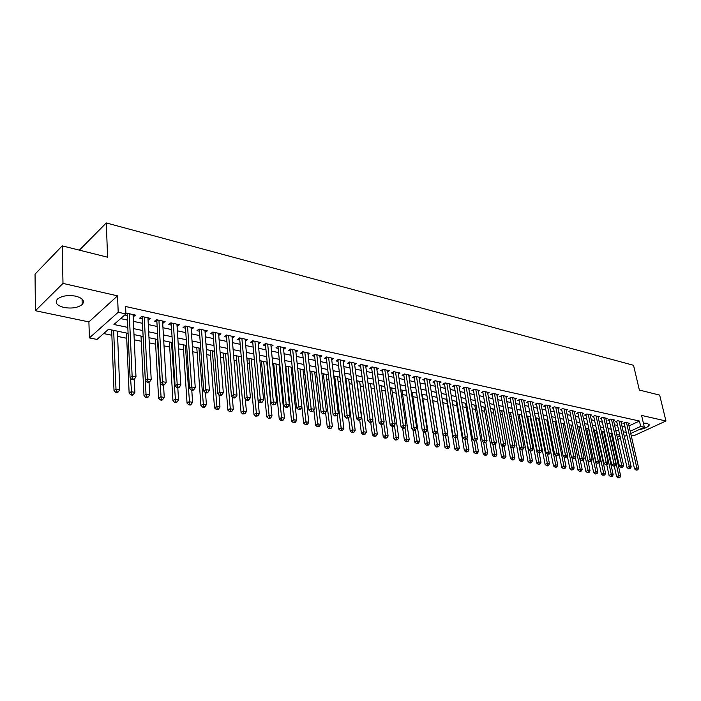 <?xml version="1.0" encoding="UTF-8"?>
<svg xmlns="http://www.w3.org/2000/svg" width="701" height="701" viewBox="0 0 701 701"><rect width="100%" height="100%" fill="white"/><g stroke="black" fill="none" stroke-linecap="round" stroke-linejoin="round"><path stroke-width="1.05" d="M64.001 307.485C71.844 308.755 77.907 307.765 82.201 304.523C85.04 300.974 82.911 298.188 75.804 296.181C67.997 294.858 61.89 295.804 57.5 299.029C54.564 302.692 56.728 305.505 64.001 307.485M639.11 429.617C644.622 428.661 647.996 427.163 649.222 425.121L647.338 423.316L643.387 423.141M128.081 333.378L108.471 329.312L96.975 339.433L89.395 337.917L118.206 312.26L125.926 313.952L113.948 324.493L127.81 327.42M88.904 321.908L117.531 295.848L62.994 283.406L62.223 245.867L35.05 274.109L35.401 310.727L88.904 321.908L89.395 337.917M631.145 435.251L633.73 435.794L665.95 420.994L641.581 415.43L644.342 427.207L630.742 433.49M103.634 333.571L111.862 335.244M117.61 336.419L126.706 338.268M134.233 339.81L141.287 341.247M149.26 342.868L155.613 344.165M164.025 345.882L169.703 347.039M178.518 348.835L183.539 349.86M192.757 351.744L197.147 352.638M206.751 354.601L210.528 355.363M220.5 357.396L223.68 358.053M234.011 360.156L236.623 360.691M247.295 362.864L249.354 363.284M260.351 365.528L261.867 365.834M273.188 368.148L274.187 368.349M279.515 369.436L280.304 369.593M285.806 370.715L286.306 370.82M291.607 371.898L292.755 372.135M303.498 374.325L305.005 374.632M315.205 376.717L317.054 377.094M326.736 379.066L328.9 379.513M338.084 381.379L340.572 381.887M349.256 383.657L352.051 384.227M360.253 385.9L363.346 386.531M371.092 388.109L374.465 388.801M381.765 390.291L385.419 391.035M392.271 392.429L396.205 393.235M402.628 394.54L406.817 395.399M412.836 396.626L417.279 397.528M422.887 398.676L427.575 399.631M432.797 400.7L437.696 401.699M442.769 402.733L447.352 403.662M452.741 404.766L456.868 405.607M462.555 406.764L466.253 407.518M472.237 408.736L475.506 409.41M481.771 410.681L484.628 411.268M491.173 412.6L493.627 413.099M500.435 414.493L502.503 414.913M509.574 416.35L511.257 416.701M518.582 418.19L519.897 418.462M527.459 420.004L528.414 420.197M536.221 421.792L536.826 421.914M597.086 434.199L597.585 434.305M604.639 435.742L605.357 435.891M62.994 283.406L35.401 310.727M62.223 245.867L107.595 257.206L106.289 222.944L633.529 365.291L639.365 390.045L659.667 395.119L665.95 420.994M133.146 316.773L135.67 315.143L126.627 313.163L125.926 313.785M148.051 320.015L150.513 318.394L141.637 316.449L139.63 318.184L142.224 318.745M162.693 323.205L165.103 321.593L156.384 319.682L154.351 321.391L156.901 321.943M177.081 326.342L179.43 324.729L170.869 322.854L168.818 324.537L171.324 325.089M191.215 329.417L193.511 327.814L185.09 325.965L183.04 327.63L185.502 328.173M205.104 332.44L207.347 330.846L199.075 329.032L196.999 330.67L199.426 331.205M218.747 335.411L220.946 333.816L212.815 332.037L210.729 333.667L213.104 334.184M232.162 338.329L234.309 336.752L226.318 334.999L224.224 336.603L226.554 337.111M245.35 341.185L247.444 339.626L239.593 337.908L237.481 339.486L239.777 339.985M258.31 343.954L260.369 342.456L252.64 340.765L250.52 342.325L252.781 342.815M271.05 346.688L273.075 345.243L265.477 343.578L263.348 345.12L265.565 345.602M283.59 349.37L285.57 347.976L278.095 346.338L275.957 347.862L278.139 348.336M295.918 352.016L297.855 350.666L290.503 349.054L288.356 350.561L290.512 351.035M308.046 354.618L309.947 353.313L302.718 351.736L300.563 353.216L302.674 353.681M319.98 357.177L321.847 355.924L314.731 354.364L312.567 355.836L314.653 356.283M331.722 359.701L333.553 358.483L326.552 356.949L324.379 358.404L326.429 358.851M343.28 362.189L345.076 361.006L338.189 359.499L336.007 360.936L338.022 361.374M354.653 364.634L356.415 363.495L349.633 362.005L347.451 363.425L349.431 363.863M365.843 367.044L367.587 365.94L360.901 364.476L358.71 365.878L360.665 366.308M376.866 369.418L378.575 368.349L372.003 366.903L369.804 368.297L371.732 368.717M387.723 371.758L389.397 370.715L382.921 369.296L380.722 370.671L382.615 371.083M398.413 374.062L400.061 373.055L393.682 371.653L391.473 373.011L393.34 373.423M408.937 376.332L410.558 375.35L404.275 373.975L402.067 375.315L403.899 375.718M419.303 378.566L420.898 377.62L414.712 376.262L412.495 377.594L414.309 377.988M429.52 380.766L431.08 379.846L424.99 378.514L422.773 379.828L424.552 380.214M439.58 382.939L441.122 382.045L435.111 380.731L432.894 382.027L434.655 382.413M449.49 385.086L451.006 384.209L445.091 382.912L442.866 384.201L444.6 384.577M459.26 387.189L460.75 386.347L454.923 385.068L452.697 386.339L454.406 386.715M468.89 389.274L470.353 388.45L464.605 387.189L462.38 388.45L464.062 388.818M478.38 391.324L479.826 390.518L474.156 389.283L471.931 390.527L473.587 390.886M487.73 393.349L489.149 392.569L483.567 391.342L481.342 392.578L482.971 392.937M496.956 395.346L498.35 394.584L492.847 393.375L490.621 394.602L492.225 394.952M506.043 397.309L507.419 396.564L501.995 395.382L499.76 396.591L501.346 396.932M515.007 399.246L516.365 398.527L511.011 397.353L508.786 398.554L510.346 398.895M523.849 401.165L525.189 400.455L519.905 399.307L517.671 400.49L519.222 400.823M532.567 403.049L533.882 402.365L528.677 401.226L526.442 402.4L527.967 402.733M541.172 404.915L542.46 404.24L537.334 403.119L535.1 404.284L536.598 404.608M549.654 406.755L550.925 406.098L545.86 404.985L543.625 406.142L545.106 406.466M558.014 408.56L559.275 407.929L554.281 406.834L552.046 407.973L553.51 408.289M566.277 410.357L567.512 409.726L562.588 408.648L560.353 409.778L561.79 410.094M574.417 412.118L575.644 411.513L570.78 410.444L568.546 411.566L569.966 411.873M582.461 413.862L583.661 413.266L578.86 412.214L576.634 413.327L578.036 413.634M590.391 415.579L591.574 415.001L586.842 413.967L584.608 415.062L585.992 415.36M598.216 417.279L599.39 416.709L594.711 415.684L592.485 416.78L593.852 417.077M605.944 418.953L607.101 418.401L602.483 417.393L600.258 418.471L601.607 418.76M613.568 420.609L614.707 420.065L610.159 419.067L607.925 420.136L609.265 420.425M621.104 422.247L622.225 421.713L617.73 420.731L615.504 421.783L616.819 422.072M611.403 434.156L612.218 433.77M629.007 425.91L639.435 421.029L125.593 306.495L125.926 313.952M120.633 318.613L127.486 320.085M133.365 321.347L142.452 323.301M148.297 324.563L157.164 326.464M162.965 327.717L171.605 329.575M177.371 330.811L185.8 332.625M191.522 333.851L199.741 335.621M205.428 336.839L213.446 338.565M219.098 339.783L226.914 341.466M232.53 342.666L240.163 344.305M245.736 345.505L253.175 347.109M258.722 348.301L265.977 349.86M271.489 351.043L278.569 352.568M284.045 353.742L290.959 355.232M296.392 356.397L303.139 357.852M308.545 359.008L315.126 360.428M320.497 361.576L326.92 362.96M332.256 364.108L338.53 365.458M343.832 366.597L349.957 367.911M355.223 369.05L361.199 370.33M366.439 371.46L372.275 372.713M377.48 373.835L383.175 375.053M388.354 376.165L393.909 377.366M399.053 378.47L404.486 379.635M409.594 380.731L414.896 381.87M419.978 382.965L425.156 384.078M430.212 385.164L435.26 386.251M440.289 387.329L445.223 388.389M450.217 389.467L455.037 390.501M459.996 391.57L464.702 392.578M469.644 393.647L474.235 394.628M479.142 395.688L483.629 396.652M488.509 397.695L492.891 398.641M497.745 399.684L502.021 400.604M506.849 401.638L511.029 402.54M515.822 403.574L519.905 404.451M524.672 405.476L528.659 406.335M533.408 407.351L537.299 408.184M542.013 409.2L545.816 410.015M550.513 411.031L554.219 411.829M558.89 412.828L562.517 413.608M567.153 414.606L570.693 415.369M575.311 416.359L578.763 417.104M583.355 418.085L586.728 418.812M591.293 419.794L594.597 420.504M599.136 421.476L602.352 422.168M606.864 423.141L610.01 423.816M614.505 424.788L617.572 425.446M622.041 426.41L625.038 427.049M628.534 423.86L629.647 423.334L625.204 422.361L622.979 423.413L624.276 423.702M124.787 314.951L127.275 315.494M106.289 222.944L79.379 250.152M117.531 295.848L118.206 312.26M639.435 421.029L640.688 426.41L644.342 427.207M619.763 435.181L616.687 434.541M612.183 433.612L609.038 432.964M604.516 432.026L601.283 431.36M596.735 430.414L593.432 429.731M588.866 428.784L585.475 428.083M578.903 426.725L588.095 470.432L590.058 470.774L580.857 427.128L577.414 426.41M572.796 425.454L569.247 424.718M564.594 423.755L560.958 423.01M556.287 422.037L552.563 421.266M547.867 420.293L544.055 419.505M539.323 418.523L535.424 417.717M530.675 416.736L526.679 415.903M521.894 414.913L517.802 414.072M512.992 413.073L508.803 412.206M503.966 411.207L499.682 410.322M494.818 409.314L490.42 408.403M485.53 407.386L481.035 406.457M476.11 405.441L471.501 404.486M466.551 403.461L461.836 402.479M456.859 401.454L452.022 400.446M447.019 399.412L442.068 398.387M437.03 397.344L431.965 396.293M426.891 395.25L421.704 394.172M416.604 393.121L411.294 392.017M406.159 390.956L400.718 389.826M395.557 388.757L389.975 387.6M384.788 386.531L379.075 385.348M373.852 384.262L367.999 383.053M362.741 381.966L356.748 380.722M351.455 379.627L345.313 378.356M339.994 377.252L333.702 375.946M328.348 374.842L321.899 373.51M316.51 372.389L309.903 371.022M304.479 369.9L297.706 368.498L303.656 423.141L305.802 421.809L308.799 422.326L302.972 369.585M292.247 367.368L285.307 365.931M279.822 364.792L272.707 363.32M267.177 362.18L259.887 360.665M254.323 359.517L246.857 357.966M241.249 356.809L233.591 355.223M227.956 354.058L220.105 352.428M214.427 351.254L206.383 349.589M200.67 348.406L192.416 346.697M186.659 345.505L178.194 343.753M172.411 342.552L163.727 340.756M157.9 339.547L148.989 337.707M143.127 336.489L133.987 334.596M612.578 439.448L613.393 439.063M617.292 437.258L619.947 436.022M626.904 435.26L624.319 436.46M620.446 438.239L617.791 439.474M613.883 441.271L613.068 441.656M630.225 431.255L640.688 426.41M133.707 328.655L142.82 330.574M148.682 331.81L157.567 333.685M163.386 334.903L172.052 336.734M177.826 337.952L186.273 339.731M192.013 340.94L200.249 342.675M205.954 343.876L213.989 345.567M219.65 346.758L227.492 348.406M233.118 349.597L240.758 351.201M246.349 352.384L253.815 353.952M259.361 355.118L266.643 356.651M272.163 357.817L279.261 359.315M284.746 360.463L291.669 361.926M297.119 363.074L303.875 364.494M309.29 365.633L315.888 367.026M321.268 368.156L327.709 369.515M333.054 370.645L339.337 371.968M344.647 373.081L350.78 374.378M356.064 375.491L362.049 376.752M367.298 377.857L373.142 379.083M378.356 380.187L384.06 381.388M389.248 382.474L394.821 383.649M399.973 384.735L405.406 385.883M410.532 386.961L415.842 388.074M420.933 389.151L426.112 390.238M431.176 391.307L436.241 392.376M441.271 393.436L446.213 394.47M451.216 395.53L456.036 396.547M461.013 397.59L465.727 398.58M470.669 399.623L475.269 400.595M480.185 401.629L484.68 402.576M489.561 403.601L493.951 404.53M498.814 405.555L503.099 406.457M507.927 407.474L512.116 408.35M516.917 409.366L521.001 410.225M525.776 411.233L529.772 412.074M534.521 413.073L538.421 413.897M543.144 414.887L546.946 415.693M551.643 416.674L555.358 417.463M560.029 418.444L563.665 419.207M568.309 420.188L571.85 420.933M576.467 421.906L579.937 422.633M584.529 423.606L587.911 424.315M592.476 425.279L595.78 425.971M600.319 426.927L603.543 427.61M608.065 428.565L611.211 429.222M615.706 430.169L618.781 430.817M623.25 431.763L626.256 432.394M232.031 336.252L232.206 338.338M218.686 333.325L218.852 335.428M205.104 330.355L205.27 332.476M191.294 327.323L191.443 329.461M177.239 324.248L177.379 326.403M162.939 321.119L163.07 323.284M148.375 317.93L148.498 320.112M133.558 314.679L133.663 316.887M624.092 422.887L634.545 468.89L636.823 467.9L626.501 422.65M637.034 469.749L636.114 470.143L637.779 469.88L637.034 469.749L636.823 467.9L638.69 468.242L628.35 423.053M634.545 468.89L636.114 470.143M637.779 469.88L638.69 468.242M614.269 466.086L616.6 476.689L618.817 475.725L620.683 476.049L611.237 433.42M609.388 433.034L618.817 475.725L619.027 477.539L618.142 477.924L619.027 477.539M620.683 476.049L619.78 477.67M618.142 477.924L616.6 476.689M616.635 421.248L627.027 467.532L629.305 466.533L619.044 421.012M629.516 468.391L628.604 468.794L630.269 468.531L629.516 468.391L629.305 466.533L631.198 466.884L620.92 421.424M627.027 467.532L628.604 468.794M630.269 468.531L631.198 466.884M609.073 419.592L619.412 466.156L621.691 465.149L611.491 419.364M621.91 467.024L620.99 467.418L622.672 467.155L621.91 467.024L621.691 465.149L623.601 465.499L613.384 419.776M619.412 466.156L620.99 467.418M622.672 467.155L623.601 465.499M601.414 417.901L611.693 464.763L613.971 463.747L603.833 417.682M614.19 465.63L613.279 466.034L614.97 465.771L614.19 465.63L613.971 463.747L615.916 464.106L605.76 418.103M611.693 464.763L613.279 466.034M614.97 465.771L615.916 464.106M593.659 416.201L603.868 463.352L606.155 462.327L596.078 415.991M606.383 464.22L605.462 464.632L607.162 464.369L606.383 464.22L606.155 462.327L608.117 462.686L598.032 416.412M603.868 463.352L605.462 464.632M607.162 464.369L608.117 462.686M606.715 464.57L609.064 475.401L611.29 474.428L613.182 474.752L603.789 431.877M601.914 431.483L611.29 474.428L611.5 476.259L610.615 476.645L611.5 476.259M613.182 474.752L612.262 476.382M610.615 476.645L609.064 475.401M599.057 463.028L601.432 474.095L603.657 473.114L605.576 473.447L596.244 430.309M594.343 429.915L603.657 473.114L603.876 474.954L602.991 475.348L603.876 474.954M605.576 473.447L604.648 475.085M602.991 475.348L601.432 474.095M591.293 461.407L593.703 472.772L595.929 471.782L597.865 472.115L588.603 428.732M586.676 428.329L595.929 471.782L596.148 473.639L595.263 474.034L596.148 473.639M597.865 472.115L596.928 473.771M595.263 474.034L593.703 472.772M583.39 459.567L585.87 471.431L588.095 470.432L588.323 472.299L587.438 472.702L588.227 472.833L589.112 472.43L588.323 472.299M590.058 470.774L589.112 472.43M587.438 472.702L585.87 471.431M586.851 413.967L585.808 414.475L595.946 461.924L598.233 460.89L588.227 414.265M598.461 462.8L597.55 463.212L599.259 462.94L598.461 462.8L598.233 460.89L600.222 461.249L590.198 414.694M595.946 461.924L597.55 463.212M599.259 462.94L600.222 461.249M575.381 457.692L577.939 470.073L580.156 469.065L582.154 469.407L580.034 459.216M571.043 425.095L580.156 469.065L580.393 470.949L579.508 471.344L580.305 471.484L581.19 471.081L580.393 470.949M582.154 469.407L581.19 471.081M579.508 471.344L577.939 470.073M578.895 412.223L577.843 412.74L587.911 460.469L590.198 459.427L580.262 412.521M590.435 461.354L589.523 461.766L591.241 461.495L590.435 461.354L590.198 459.427L592.214 459.795L582.268 412.959M587.911 460.469L589.523 461.766M591.241 461.495L592.214 459.795M567.267 455.79L569.895 468.697L572.121 467.681L574.137 468.031L572.077 457.963M563.069 423.439L572.121 467.681L572.358 469.574L571.473 469.977L573.173 469.714L572.358 469.574M574.137 468.031L573.173 469.714M571.473 469.977L569.895 468.697M570.824 410.453L569.773 410.944L579.771 459.006L582.058 457.946L572.2 410.76M582.303 459.882L581.383 460.303L583.118 460.031L582.303 459.882L582.058 457.946L584.108 458.323L574.224 411.198M579.771 459.006L581.383 460.303M583.118 460.031L584.108 458.323M559.048 453.854L561.746 467.304L563.972 466.279L566.022 466.629L564.007 456.693M554.999 421.774L563.972 466.279L564.217 468.18L563.332 468.592L565.041 468.321L564.217 468.18M566.022 466.629L565.041 468.321M563.332 468.592L561.746 467.304M562.649 408.665L561.606 409.191L571.517 457.516L573.812 456.447L564.025 408.963M574.058 458.401L573.138 458.822L574.881 458.55L574.058 458.401L573.812 456.447L575.88 456.824L566.075 409.419M571.517 457.516L573.138 458.822M574.881 458.55L575.88 456.824M544.318 419.557L553.492 465.893L555.718 464.859L557.786 465.21L555.832 455.413M546.815 420.074L555.718 464.859L555.972 466.778L555.078 467.19L555.911 467.33L556.796 466.919L555.972 466.778M557.786 465.21L556.796 466.919M555.078 467.19L553.492 465.893M554.368 406.852L553.326 407.386L563.157 456L565.444 454.931L555.744 407.15M565.698 456.894L564.778 457.324L566.539 457.043L565.698 456.894L565.444 454.931L567.547 455.308L557.821 407.605M563.157 456L564.778 457.324M566.539 457.043L567.547 455.308M536.028 417.849L545.115 464.456L547.35 463.414L549.453 463.782L547.551 454.125M538.526 418.357L547.35 463.414L547.604 465.35L546.71 465.762L547.551 465.911L548.445 465.49L547.604 465.35M549.453 463.782L548.445 465.49M546.71 465.762L545.115 464.456M545.974 405.012L544.931 405.555L554.675 454.476L556.962 453.389L547.341 405.309M557.225 455.37L556.305 455.799L558.075 455.519L557.225 455.37L556.962 453.389L559.091 453.775L549.453 405.774M554.675 454.476L556.305 455.799M558.075 455.519L559.091 453.775M527.634 416.105L536.633 463.01L538.859 461.95L540.997 462.318L539.13 452.715M530.122 416.622L538.859 461.95L539.13 463.896L538.237 464.316L539.98 464.044L539.13 463.896M540.997 462.318L539.98 464.044M538.237 464.316L536.633 463.01M537.465 403.145L536.414 403.688L546.07 452.916L548.366 451.83L538.832 403.452M548.629 453.819L547.709 454.257L549.496 453.976L548.629 453.819L548.366 451.83L550.522 452.215L540.97 403.916M546.07 452.916L547.709 454.257M549.496 453.976L550.522 452.215M519.117 414.344L528.037 461.538L530.263 460.469L532.427 460.846L530.578 451.172M521.605 414.861L530.263 460.469L530.534 462.432L529.641 462.853L530.508 463.002L531.393 462.581L530.534 462.432M532.427 460.846L531.393 462.581M529.641 462.853L528.037 461.538M528.834 401.261L527.792 401.804L537.352 451.348L539.647 450.244L530.201 401.559M539.919 452.25L538.999 452.688L540.795 452.408L539.919 452.25L539.647 450.244L541.838 450.638L532.374 402.032M537.352 451.348L538.999 452.688M540.795 452.408L541.838 450.638M510.494 412.556L519.318 460.04L521.544 458.971L523.735 459.348L521.912 449.621M512.974 413.073L521.544 458.971L521.816 460.943L520.931 461.372L521.807 461.521L522.692 461.092L521.816 460.943M523.735 459.348L522.692 461.092M520.931 461.372L519.318 460.04M520.089 399.342L519.038 399.894L528.51 449.753L530.806 448.631L521.456 399.64M531.078 450.655L530.166 451.102L531.971 450.813L531.078 450.655L530.806 448.631L533.023 449.034L523.647 400.122M528.51 449.753L530.166 451.102M531.971 450.813L533.023 449.034M511.222 397.397L510.17 397.958L519.537 448.132L521.833 447.001L512.58 397.695M522.114 449.043L521.202 449.49L523.016 449.201L522.114 449.043L521.833 447.001L524.085 447.413L514.806 398.186M519.537 448.132L521.202 449.49M523.016 449.201L524.085 447.413M502.223 395.425L501.18 395.995L510.442 446.484L512.738 445.354L503.581 395.723M513.027 447.404L512.107 447.86L513.938 447.571L513.027 447.404L512.738 445.354L515.025 445.766L505.842 396.223M510.442 446.484L512.107 447.86M513.938 447.571L515.025 445.766M493.101 393.427L492.058 394.006L501.215 444.82L503.502 443.672L494.459 393.725M503.809 445.74L502.889 446.204L504.729 445.906L503.809 445.74L503.502 443.672L505.824 444.092L496.755 394.234M501.215 444.82L502.889 446.204M504.729 445.906L505.824 444.092M483.848 391.403L482.805 391.982L491.857 443.128L494.144 441.972L485.206 391.701M494.45 444.057L493.53 444.522L495.388 444.224L494.45 444.057L494.144 441.972L496.492 442.401L487.528 392.209M491.857 443.128L493.53 444.522M495.388 444.224L496.492 442.401M474.463 389.353L473.42 389.931L482.358 441.42L484.645 440.246L475.813 389.642M484.952 442.349L484.04 442.813L485.907 442.515L484.952 442.349L484.645 440.246L487.029 440.675L478.178 390.159M482.358 441.42L484.04 442.813M485.907 442.515L487.029 440.675M464.938 387.267L463.896 387.855L472.711 439.676L474.998 438.493L466.288 387.557M475.322 440.614L474.402 441.078L476.294 440.78L475.322 440.614L474.998 438.493L477.425 438.931L468.689 388.082M472.711 439.676L474.402 441.078M476.294 440.78L477.425 438.931M455.282 385.147L454.239 385.743L462.932 437.915L465.219 436.714L456.631 385.445M465.543 438.844L464.632 439.325L466.524 439.028L465.543 438.844L465.219 436.714L467.672 437.161L459.059 385.971M462.932 437.915L464.632 439.325M466.524 439.028L467.672 437.161M445.477 383L444.443 383.605L453.004 436.118L455.282 434.909L446.817 383.298M455.624 437.056L454.704 437.538L456.623 437.24L455.624 437.056L455.282 434.909L457.779 435.365L449.288 383.833M453.004 436.118L454.704 437.538M456.623 437.24L457.779 435.365M435.531 380.818L434.497 381.432L442.927 434.296L445.205 433.078L436.872 381.116M445.547 435.242L444.636 435.733L446.563 435.426L445.547 435.242L445.205 433.078L447.737 433.533L439.369 381.659M442.927 434.296L444.636 435.733M446.563 435.426L447.737 433.533M425.437 378.61L424.403 379.223L432.692 432.456L434.97 431.22L426.769 378.899M435.321 433.402L434.41 433.893L436.346 433.586L435.321 433.402L434.97 431.22L437.538 431.685L429.31 379.46M432.692 432.456L434.41 433.893M436.346 433.586L437.538 431.685M415.194 376.367L414.151 376.989L422.3 430.572L424.578 429.327L416.517 376.656M424.937 431.536L424.026 432.026L425.069 432.219L425.98 431.72L424.937 431.536L424.578 429.327L427.189 429.801L419.093 377.226M422.3 430.572L424.026 432.026M425.98 431.72L427.189 429.801M404.792 374.089L403.758 374.72L411.75 428.67L414.019 427.408L406.116 374.378M414.396 429.634L413.485 430.134L414.545 430.326L415.456 429.827L414.396 429.634L414.019 427.408L416.674 427.89L408.727 374.947M411.75 428.67L413.485 430.134M415.456 429.827L416.674 427.89M394.225 371.775L393.2 372.406L401.042 426.734L403.303 425.463L395.548 372.065M403.68 427.706L402.777 428.215L403.855 428.407L404.766 427.899L403.68 427.706L403.303 425.463L406.002 425.954L398.203 372.643M401.042 426.734L402.777 428.215M404.766 427.899L406.002 425.954M383.508 369.427L382.474 370.067L390.159 424.771L392.42 423.483L384.823 369.716M392.805 425.744L391.903 426.261L392.998 426.453L393.901 425.936L392.805 425.744L392.42 423.483L395.162 423.982L387.513 370.303M390.159 424.771L391.903 426.261M393.901 425.936L395.162 423.982M372.617 367.044L371.591 367.692L379.11 422.782L381.362 421.476L373.922 367.324M381.756 423.755L380.853 424.271L381.966 424.473L382.869 423.956L381.756 423.755L381.362 421.476L384.148 421.976L376.665 367.929M371.591 367.692L371.469 367.245M379.11 422.782L380.853 424.271M382.869 423.956L384.148 421.976M361.558 364.616L360.533 365.274L367.876 420.749L370.128 419.435L362.855 364.906M370.531 421.73L369.637 422.256L370.768 422.458L371.661 421.932L370.531 421.73L370.128 419.435L372.958 419.943L365.642 365.51M360.533 365.274L360.402 364.8M367.876 420.749L369.637 422.256M371.661 421.932L372.958 419.943M350.325 362.163L349.3 362.82L356.467 418.69L358.71 417.358L351.622 362.443M359.131 419.671L358.229 420.206L360.279 419.881L359.131 419.671L358.71 417.358L361.585 417.884L354.443 363.065M349.3 362.82L349.641 362.005M356.467 418.69L358.229 420.206M360.279 419.881L361.585 417.884M338.916 359.657L337.891 360.332L344.874 416.596L347.118 415.246L340.204 359.946M347.538 417.586L346.644 418.12L348.704 417.796L347.538 417.586L347.118 415.246L350.036 415.781L343.069 360.568M337.891 360.332L337.733 359.797M344.874 416.596L346.644 418.12M348.704 417.796L350.036 415.781M327.323 357.124L326.307 357.799L333.098 414.475L335.323 413.108L328.603 357.405M335.761 415.465L334.868 416.008L336.944 415.675L335.761 415.465L335.323 413.108L338.294 413.643L331.52 358.036M326.307 357.799L326.131 357.23M333.098 414.475L334.868 416.008M336.944 415.675L338.294 413.643M315.538 354.54L314.53 355.232L321.119 412.311L323.345 410.926L316.817 354.82M323.792 413.31L322.898 413.862L324.992 413.529L323.792 413.31L323.345 410.926L326.359 411.478L319.779 355.468M314.53 355.232L314.346 354.627M321.119 412.311L322.898 413.862M324.992 413.529L326.359 411.478M303.568 351.92L302.56 352.612L308.939 410.111L311.156 408.718L304.83 352.191M311.621 411.11L310.727 411.671L312.848 411.338L311.621 411.11L311.156 408.718L314.223 409.27L307.844 352.857M302.56 352.612L302.359 351.981M308.939 410.111L310.727 411.671M312.848 411.338L314.223 409.27M291.397 349.256L290.398 349.957L296.567 407.877L298.775 406.466L292.659 349.527M299.239 408.885L298.354 409.445L300.492 409.112L299.239 408.885L298.775 406.466L301.886 407.027L295.717 350.202M290.398 349.957L290.188 349.282M296.567 407.877L298.354 409.445M300.492 409.112L301.886 407.027M279.033 346.539L278.034 347.258L283.975 405.607L286.174 404.179L280.277 346.82M286.656 406.615L285.78 407.185L287.042 407.412L287.927 406.843L286.656 406.615L286.174 404.179L289.347 404.749L283.397 347.503M278.034 347.258L277.806 346.539M283.975 405.607L285.78 407.185M287.927 406.843L289.347 404.749M266.459 343.788L265.46 344.515L271.173 403.294L273.364 401.848L267.694 344.06M273.854 404.311L272.978 404.889L275.151 404.547L273.854 404.311L273.364 401.848L276.588 402.435L270.866 344.752M265.46 344.515L265.223 343.762M271.173 403.294L272.978 404.889M275.151 404.547L276.588 402.435M253.674 340.993L252.684 341.72L258.152 400.946L260.334 399.482L254.901 341.256M260.842 401.962L259.966 402.549L261.28 402.786L262.148 402.199L260.842 401.962L260.334 399.482L263.611 400.078L258.117 341.965M252.684 341.72L252.421 340.923M258.152 400.946L259.966 402.549M262.148 402.199L263.611 400.078M240.671 338.145L239.681 338.881L244.912 398.554L247.076 397.073L241.889 338.408M247.593 399.579L246.726 400.166L248.058 400.411L248.934 399.815L247.593 399.579L247.076 397.073L250.415 397.677L245.166 339.126M239.681 338.881L239.409 338.04M244.912 398.554L246.726 400.166M248.934 399.815L250.415 397.677M227.448 335.244L226.467 335.998L231.435 396.118L233.591 394.619L228.657 335.507M234.116 397.152L233.258 397.747L234.616 397.993L235.475 397.397L234.116 397.152L233.591 394.619L236.982 395.233L231.987 336.243M226.467 335.998L226.178 335.104M231.435 396.118L233.258 397.747M235.475 397.397L236.982 395.233M213.998 332.3L213.016 333.054L217.722 393.647L219.86 392.122L215.189 332.563M220.403 394.681L219.544 395.285L220.929 395.53L221.788 394.926L220.403 394.681L219.86 392.122L223.321 392.753L218.581 333.299M213.016 333.054L212.71 332.116M217.722 393.647L219.544 395.285M221.788 394.926L223.321 392.753M200.311 329.304L199.338 330.066L203.763 391.123L205.892 389.581L201.494 329.558M206.453 392.166L205.595 392.779L207.005 393.033L207.855 392.42L206.453 392.166L205.892 389.581L209.406 390.22L204.946 330.32M199.338 330.066L199.014 329.076M203.763 391.123L205.595 392.779M207.855 392.42L209.406 390.22M186.387 326.254L185.423 327.034L189.55 388.556L191.671 386.996L187.561 326.508M192.24 389.607L191.391 390.229L192.828 390.483L193.678 389.861L192.24 389.607L191.671 386.996L195.255 387.653L191.066 327.279M185.423 327.034L185.073 325.983M189.55 388.556L191.391 390.229M193.678 389.861L195.255 387.653M172.218 323.143L171.254 323.932L175.092 385.944L177.195 384.367L173.375 323.398M177.774 386.996L176.932 387.627L178.396 387.89L179.237 387.259L177.774 386.996L177.195 384.367L180.84 385.033L176.941 324.186M171.254 323.932L170.904 322.863M175.092 385.944L176.932 387.627M179.237 387.259L180.84 385.033M157.786 319.989L156.84 320.786L160.363 383.289L162.448 381.686L158.934 320.243M163.053 384.35L162.211 384.98L163.692 385.252L164.533 384.612L163.053 384.35L162.448 381.686L166.155 382.36L162.571 321.032M156.84 320.786L156.481 319.7M160.363 383.289L162.211 384.98M164.533 384.612L166.155 382.36M143.109 316.773L142.163 317.579L145.361 380.582L147.429 378.961L144.24 317.018M148.051 381.642L147.219 382.29L148.726 382.562L149.558 381.914L148.051 381.642L147.429 378.961L151.214 379.644L147.937 317.833M142.163 317.579L141.804 316.484M145.361 380.582L147.219 382.29M149.558 381.914L151.214 379.644M128.16 313.496L127.223 314.32L130.079 377.821L132.138 376.183L129.273 313.741M132.769 378.89L131.946 379.548L133.488 379.819L134.312 379.171L132.769 378.89L132.138 376.183L135.985 376.875L133.041 314.565M127.223 314.32L126.863 313.216M130.079 377.821L131.946 379.548M134.312 379.171L135.985 376.875M501.741 410.742L510.477 458.533L512.703 457.446L514.92 457.832L513.106 447.983M510.731 446.721L512.983 459.435L512.089 459.865L512.983 460.022L513.877 459.584L512.983 459.435M514.92 457.832L513.877 459.584M512.089 459.865L510.477 458.533M492.873 408.911L501.513 456.999L503.739 455.904L505.991 456.29L504.159 446.195M501.828 445.328L504.028 457.902L503.134 458.34L504.037 458.498L504.93 458.06L504.028 457.902M505.991 456.29L504.93 458.06M503.134 458.34L501.513 456.999M483.892 407.044L492.417 455.44L494.643 454.336L496.93 454.73L495.09 444.381M492.794 443.908L494.941 456.351L494.047 456.798L495.852 456.509L494.941 456.351M496.93 454.73L495.852 456.509M494.047 456.798L492.417 455.44M474.77 405.16L483.199 453.862L485.425 452.75L487.738 453.144L485.889 442.533M483.637 442.48L485.723 454.783L484.838 455.229L485.767 455.387L486.652 454.94L485.723 454.783M487.738 453.144L486.652 454.94M484.838 455.229L483.199 453.862M465.525 403.25L473.85 452.259L476.067 451.137L478.424 451.54L476.514 440.421M474.349 441.034L476.382 453.188L475.488 453.635L476.435 453.792L477.32 453.345L476.382 453.188M478.424 451.54L477.32 453.345M475.488 453.635L473.85 452.259M456.158 401.305L464.36 450.638L466.577 449.499L468.969 449.911L467.006 438.248M464.886 439.369L466.901 451.567L466.007 452.022L467.856 451.733L466.901 451.567M468.969 449.911L467.856 451.733M466.007 452.022L464.36 450.638M446.642 399.333L454.739 448.99L456.956 447.843L459.374 448.263L457.359 436.04M455.282 437.643L457.28 449.928L456.395 450.384L457.359 450.55L458.244 450.086L457.28 449.928M459.374 448.263L458.244 450.086M456.395 450.384L454.739 448.99M437.003 397.336L444.969 447.326L447.185 446.16L449.639 446.581L447.58 433.788M445.538 435.899L447.518 448.254L446.633 448.719L448.5 448.421L447.518 448.254M449.639 446.581L448.5 448.421M446.633 448.719L444.969 447.326M433.052 432.754L435.058 445.626L437.275 444.452L439.764 444.881L432.114 396.328M435.628 433.972L437.617 446.563L436.732 447.036L438.607 446.739L437.617 446.563M439.764 444.881L438.607 446.739M436.732 447.036L435.058 445.626M423.071 431.229L425.008 443.908L427.216 442.717L429.739 443.155L422.212 394.277M425.568 431.947L427.566 444.846L426.681 445.319L428.574 445.021L427.566 444.846M429.739 443.155L428.574 445.021M426.681 445.319L425.008 443.908M412.942 429.678L414.799 442.156L417.007 440.964L419.575 441.402L412.17 392.201M415.351 429.879L417.358 443.111L416.473 443.584L418.383 443.286L417.358 443.111M419.575 441.402L418.383 443.286M416.473 443.584L414.799 442.156M402.654 428.109L404.433 440.386L406.641 439.176L409.244 439.623L401.98 390.089M404.95 427.601L407.001 441.341L406.124 441.823L408.043 441.516L407.001 441.341M409.244 439.623L408.043 441.516M406.124 441.823L404.433 440.386M392.183 426.304L393.918 438.589L396.118 437.363L398.764 437.818L391.631 387.942M394.391 425.183L396.486 439.545L395.609 440.035L397.546 439.729L396.486 439.545M398.764 437.818L397.546 439.729M395.609 440.035L393.918 438.589M381.546 424.394L383.237 436.758L385.436 435.523L388.117 435.987L381.134 385.769M383.666 422.721L385.813 437.722L384.937 438.213L386.891 437.906L385.813 437.722M388.117 435.987L386.891 437.906M384.937 438.213L383.237 436.758M370.733 422.458L372.397 434.9L374.588 433.656L377.313 434.121L370.478 383.561M372.783 420.214L374.974 435.873L374.097 436.373L376.069 436.057L374.974 435.873M377.313 434.121L376.069 436.057M374.097 436.373L372.397 434.9M359.727 420.206L361.383 433.016L363.565 431.755L366.343 432.237L359.657 381.326M356.923 380.757L363.968 433.989L363.092 434.497L365.072 434.182L363.968 433.989M366.343 432.237L365.072 434.182M363.092 434.497L361.383 433.016M348.546 417.892L350.202 431.106L352.375 429.827L355.188 430.318L348.669 379.048M345.891 378.479L352.787 432.079L351.911 432.587L353.909 432.272L352.787 432.079M355.188 430.318L353.909 432.272M351.911 432.587L350.202 431.106M337.163 415.351L338.837 429.161L341.01 427.873L343.867 428.364L337.505 376.735M334.692 376.157L341.431 430.142L340.555 430.659L342.57 430.335L341.431 430.142M343.867 428.364L342.57 430.335M340.555 430.659L338.837 429.161M325.588 412.626L327.297 427.189L329.461 425.884L332.37 426.383L326.175 374.395M323.319 373.799L329.891 428.171L329.023 428.697L331.056 428.372L329.891 428.171M332.37 426.383L331.056 428.372M329.023 428.697L327.297 427.189M313.838 409.848L315.573 425.183L317.728 423.86L320.681 424.368L314.67 372.012M311.761 371.407L318.166 426.173L317.299 426.699L319.349 426.374L318.166 426.173M320.681 424.368L319.349 426.374M317.299 426.699L315.573 425.183M300.028 368.98L306.249 424.14L305.391 424.666L307.45 424.342L306.249 424.14M308.799 422.326L307.45 424.342M305.391 424.666L303.656 423.141M285.806 366.036L291.546 421.064L293.684 419.715L296.733 420.241L291.099 367.131M288.102 366.509L294.148 422.072L293.29 422.607L295.366 422.274L294.148 422.072M296.733 420.241L295.366 422.274M293.29 422.607L291.546 421.064M273.705 363.53L279.235 418.961L281.364 417.594L284.466 418.129L279.024 364.634M275.984 364.003L281.837 419.969L280.978 420.512L283.073 420.179L281.837 419.969M284.466 418.129L283.073 420.179M280.978 420.512L279.235 418.961M261.412 360.98L266.722 416.823L268.842 415.439L271.997 415.982L266.766 362.093M263.664 361.453L269.324 417.831L268.474 418.383L270.586 418.05L269.324 417.831M271.997 415.982L270.586 418.05M268.474 418.383L266.722 416.823M248.908 358.395L253.999 414.641L256.11 413.248L259.309 413.8L254.297 359.508M251.142 358.859L256.601 415.658L255.76 416.219L257.889 415.877L256.601 415.658M259.309 413.8L257.889 415.877M255.76 416.219L253.999 414.641M236.202 355.766L241.056 412.425L243.159 411.014L246.419 411.575L245.306 398.904M238.419 356.222L243.668 413.45L242.826 414.011L244.973 413.678L243.668 413.45M246.419 411.575L244.973 413.678M242.826 414.011L241.056 412.425M223.286 353.085L227.904 410.181L229.998 408.744L233.31 409.314L232.276 396.871M225.485 353.541L230.515 411.207L229.674 411.776L231.838 411.434L230.515 411.207M233.31 409.314L231.838 411.434M229.674 411.776L227.904 410.181M210.151 350.369L214.515 407.886L216.6 406.44L219.974 407.018L219.019 394.812M212.333 350.815L217.126 408.92L216.294 409.498L217.643 409.726L218.475 409.147L217.126 408.92M219.974 407.018L218.475 409.147M216.294 409.498L214.515 407.886M196.788 347.6L200.907 405.555L202.975 404.091L206.401 404.679L205.524 392.718M198.953 348.046L203.518 406.598L202.685 407.176L204.061 407.412L204.885 406.825L203.518 406.598M206.401 404.679L204.885 406.825M202.685 407.176L200.907 405.555M183.206 344.787L187.053 403.189L189.112 401.699L192.6 402.304L191.785 390.299M185.344 345.234L189.664 404.232L188.841 404.819L190.234 405.064L191.058 404.468L189.664 404.232M192.6 402.304L191.058 404.468M188.841 404.819L187.053 403.189M169.388 341.93L172.954 400.779L174.996 399.272L178.553 399.885L177.791 387.784M171.5 342.368L175.574 401.822L174.751 402.427L176.17 402.663L176.994 402.067L175.574 401.822M178.553 399.885L176.994 402.067M174.751 402.427L172.954 400.779M155.333 339.021L158.61 398.317L160.643 396.801L164.253 397.423L163.552 385.226M157.418 339.45L161.221 399.377L160.415 399.982L161.861 400.227L162.667 399.623L161.221 399.377M164.253 397.423L162.667 399.623M160.415 399.982L158.61 398.317M141.024 336.059L144.012 395.82L146.018 394.277L149.699 394.917L149.041 382.317M143.092 336.48L146.018 394.277L146.623 396.88L145.817 397.493L147.289 397.747L148.095 397.134L146.623 396.88M149.699 394.917L148.095 397.134M145.817 397.493L144.012 395.82M126.469 333.045L129.142 393.279L131.14 391.719L134.881 392.358L134.268 379.197M130.526 378.233L131.753 394.339L130.956 394.961L132.454 395.224L133.251 394.602L131.753 394.339M134.881 392.358L133.251 394.602M130.956 394.961L129.142 393.279M111.652 329.978L114.009 390.685L115.989 389.108L119.801 389.765L117.4 331.161M113.658 330.39L115.989 389.108L116.62 391.754L115.823 392.385L117.347 392.648L118.145 392.017L116.62 391.754M119.801 389.765L118.145 392.017M115.823 392.385L114.009 390.685M338.233 359.508L337.751 359.823M326.64 356.967L326.158 357.291M314.863 354.391L314.381 354.715M302.893 351.771L302.411 352.095M290.722 349.107L290.249 349.44M278.358 346.399L277.885 346.732M265.784 343.639L265.32 343.981M253.008 340.844L252.535 341.185M240.005 337.996L239.54 338.346M226.791 335.104L226.327 335.455M213.341 332.151L212.876 332.511M199.662 329.155L199.198 329.523M185.739 326.105L185.283 326.473M171.57 323.003L171.123 323.38M157.155 319.849L156.709 320.226M142.469 316.633L142.031 317.018M127.529 313.356L127.091 313.75M82.201 304.523L82.052 298.985M649.222 425.121L648.968 424.07"/></g></svg>
